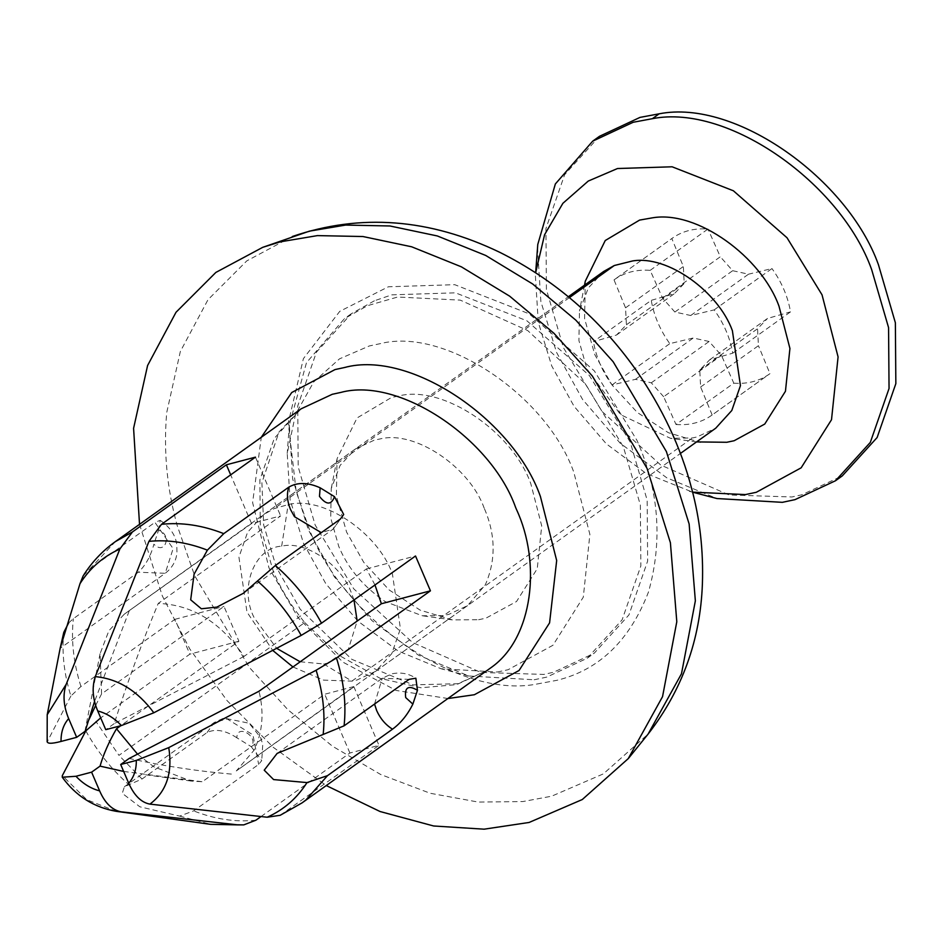 <?xml version="1.0" encoding="UTF-8"?>
<svg xmlns="http://www.w3.org/2000/svg" width="943" height="943" viewBox="0 0 943 943"><rect width="100%" height="100%" fill="white"/><g stroke="black" fill="none" stroke-linecap="round" stroke-linejoin="round"><path stroke-width="0.71" stroke-dasharray="4.71 3.54" d="M535.412 276.004L538.276 322.282L551.749 365.978L574.039 406.268L606.337 443.858L646.297 473.539L692.575 492.14M537.522 247.549L540.858 301.489L556.559 352.423L582.538 399.396L620.199 443.21L666.772 477.806L716.963 498.541M603.661 271.478L588.314 287.98L579.474 311.013L578.919 340.576L586.982 368.984L620.553 414.649L670.485 438.318L692.504 437.953L697.018 436.939L715.713 428.216M585.285 281.214L584.589 318.663L594.797 354.651L611.972 384.921L637.327 412.492L668.339 432.684L700.555 442.467M292.955 666.96L323.59 680.127L351.845 681.129L357.008 680.009L375.703 671.286L391.793 653.57L400.433 628.698L392.394 573.78C377.931 532.866 323.249 495.523 288.169 504.599L274.307 508.583L263.651 514.548L247.573 532.265L238.933 557.136L246.972 612.054L272.692 650.387M353.979 599.984L351.15 592.322C341.507 565.034 305.06 540.139 281.674 546.197C254.787 547.246 238.614 587.713 254.209 617.83L276.641 648.312M300.18 661.797L323.685 663.955L327.563 663.141L348.427 649.032L357.161 621.06M323.685 663.955L351.845 681.129L692.504 437.953M599.5 136.299L564.645 174.679L545.926 228.571L546.41 289.466L563.36 347.566L601.952 411.384L660.76 465.064L729.08 494.981L792.002 496.973L801.762 494.804L842.276 475.897M676.001 424.491C689.863 425.529 701.91 422.358 712.154 414.967L769.96 373.652L711.647 415.344L712.154 414.967L700.625 387.019L699.753 370.057L709.69 359.79L732.735 353.189C730.071 337.818 723.882 323.39 714.169 309.882L690.712 315.504L674.87 312.027L662.516 298.094L650.175 270.358C636.313 269.309 624.266 272.48 614.023 279.871L672.335 238.178L614.023 279.871L625.551 307.831L626.423 324.781L616.486 335.048L593.442 341.649L651.248 300.334C653.912 315.693 660.1 330.133 669.801 343.641L693.258 338.007L709.101 341.496L721.466 355.428L733.807 383.164L676.001 424.491L663.66 396.744L721.466 355.428M663.66 396.744L651.307 382.811L635.464 379.334L612.007 384.968C602.294 371.459 596.106 357.02 593.442 341.649M650.175 270.358L707.981 229.031C694.119 227.982 682.06 231.153 671.817 238.544L683.345 266.504L684.229 283.454L674.28 293.733L651.248 300.334M625.551 307.831L683.345 266.504M662.516 298.094L720.322 256.767L707.981 229.031M674.87 312.027L732.676 270.7L720.322 256.767M690.712 315.504L748.518 274.189L732.676 270.7M714.169 309.882L771.975 268.555L748.518 274.189M732.735 353.189L790.529 311.862C787.865 296.503 781.676 282.063 771.975 268.555M709.69 359.79L767.496 318.463L790.529 311.862M699.753 370.057L757.547 328.742L767.496 318.463M700.625 387.019L758.431 345.692L757.547 328.742M733.807 383.164C747.658 384.214 759.716 381.031 769.96 373.652L758.431 345.692M651.307 382.811L709.101 341.496M635.464 379.334L693.258 338.007M612.007 384.968L669.801 343.641M616.486 335.048L674.28 293.733M626.423 324.781L684.229 283.454M484.195 508.159C469.732 467.233 415.05 429.89 379.97 438.966L374.159 440.204L355.452 448.927L340.105 465.418L331.264 488.45L330.722 518.025L338.773 546.433C347.814 568.158 363.244 586.522 385.062 601.528L422.275 615.767L442.986 615.614L448.809 614.388L467.516 605.665L485.256 584.931C496.089 560.26 495.723 534.669 484.195 508.159M478.596 619.728L485.963 618.16L516.552 601.493L537.239 568.712L541.718 525.911L530.779 483.606C512.462 431.776 443.21 384.473 398.771 395.966L391.404 397.533L357.055 417.961L337.075 458.652L336.38 496.101L346.588 532.088L363.762 562.358L389.117 589.929L420.13 610.121L452.357 619.905L478.596 619.728M137.631 754.259L153.862 766.812L191.087 781.052L202.309 781.747L324.71 694.237L353.802 686.587L236.304 770.95L254.056 750.227C262.649 732.287 264.288 712.625 258.983 691.254M374.972 584.978L366.45 568.9L244.048 656.411C220.91 622.356 192.313 604.687 158.247 603.426L280.649 515.915L251.569 523.565L124.252 614.211L108.905 630.714L100.064 653.747L101.573 693.918L223.974 606.408L238.909 641.24L120.739 725.733M374.359 300.805L351.291 313.736L316.447 352.128L297.729 406.02L298.212 466.903L315.151 525.003L353.743 588.833L412.562 642.513L480.871 672.43L543.793 674.422L553.565 672.241L594.078 653.346L628.922 614.954L647.641 561.061L647.157 500.179L630.219 442.078L589.387 375.526L526.889 320.785L455.469 292.825L391.805 294.841L374.359 300.805M534.151 679.773L546.763 677.098L587.277 658.202L622.121 619.822L640.851 565.93L640.356 505.035L623.417 446.935L585.438 383.884L527.667 330.533L460.255 300.122L397.616 297.033L367.558 305.662L344.49 318.604L306.487 362.654L289.324 424.987L292.66 478.926L308.349 529.872L334.341 576.833L371.99 620.647L418.562 655.244L468.754 675.99L534.151 679.773M497.256 672.017L508.065 669.73L552.94 645.271L583.304 597.167L589.882 534.363L573.827 472.278C546.952 396.225 445.32 326.808 380.123 343.676L369.302 345.963L339.492 358.859L313.76 381.88L295.536 414.342L287.214 453.442L290.079 499.719L303.54 543.416L325.83 583.717L358.128 621.296L398.087 650.976L441.147 668.776L497.256 672.017M139.529 524.343L162.326 595.952L189.743 648.902L227.039 700.59L273.305 747.351L326.29 785.566M63.782 632.376C61.696 652.921 64.077 674.139 70.89 696.017L80.933 686.504L174.915 619.327L189.849 654.159L100.701 717.882M68.615 622.934L73.33 618.691L138.338 572.212C145.54 565.517 150.727 556.181 153.898 544.182C165.19 555.957 172.451 534.151 158.507 530.343L153.898 544.182M158.507 530.343L160.216 520.336L154.935 522.387L173.135 548.637L165.214 573.297L138.338 572.212M83.137 575.925L89.915 568.865L154.935 522.387M260.987 816.579L349.9 753.009L378.992 745.359L280.177 815.294M236.882 737.803C225.377 730.247 215.44 728.491 207.059 732.534L142.039 779.012L124.382 786.745L122.284 793.346L139.859 806.795L179.618 816.108L193.645 810.886L258.665 764.408L261.741 760.612L251.215 746.656C259.408 737.025 236.811 723.081 236.882 737.803L251.215 746.656M231.389 774.085C197.5 771.185 163.41 765.987 129.132 758.467M244.048 656.411L114.209 723.635C127.458 682.143 142.145 642.077 158.247 603.426M129.167 611.076L94.571 701.451M85.118 731.285L87.487 722.786M95.667 705.411L101.573 693.918M123.663 771.445L202.309 781.747M160.216 520.336C175.103 530.673 176.223 541.329 176.765 544.429L176.989 552.869C176.046 561.203 172.121 568.016 165.214 573.285L60.152 648.336M238.909 641.24L189.849 654.159M174.915 619.327L223.974 606.408M353.802 686.587L378.992 745.359M366.45 568.9L415.521 555.993M114.209 723.635L105.757 729.67M255.459 457.143L280.649 515.915M251.569 523.565L230.681 474.848M70.89 696.017L47.15 741.929M349.9 753.009L324.71 694.237M569.407 297.611L274.307 508.583M281.674 546.197L288.169 504.599M292.389 236.493L246.771 260.905L208.002 299.697L180.337 351.503L166.711 412.61C163.422 450.565 166.899 488.144 177.131 525.345L194.682 575.749L249.435 667.514L287.98 709.796L332.443 746.196L380.713 774.509L430.197 793.263L478.301 802.08L522.846 801.562L551.631 796.198L603.367 773.873L648.112 734.067M304.73 622.557L339.633 655.715L380.253 678.394L420.955 687.777L456.695 684.606L487.861 670.06L457.992 683.71L413.199 684.877L351.739 659.287L300.228 609.237L276.311 567.191L263.686 525.039L261.895 482.698L279.045 431.894L301.1 408.826L274.295 438.354L259.903 479.81L260.268 526.654L273.305 571.34C280.637 588.797 291.104 605.866 304.73 622.557L118.959 755.367L95.868 721.348M80.933 686.504C73.566 663.177 71.031 640.568 73.33 618.691M89.915 568.865L115.329 541.647M302.078 802.87L285.01 812.536M255.93 820.198C235.762 822.355 215.004 819.255 193.645 810.886M142.039 779.012L118.959 755.367M448.043 698.527L396.119 690.453L342.993 662.175L298.507 618.172L268.967 567.875L252.606 502.595L261.282 437.293M536.968 684.029L557.018 680.292C599.218 669.931 629.7 640.533 648.454 592.098C662.87 540.964 659.027 490.372 636.938 440.31L594.361 370.917L529.2 313.842L454.738 284.68L388.351 286.79L339.751 311.355L303.398 358.646L288.263 422.865L296.208 491.668L308.432 526.772C340.282 615.92 457.343 699.765 536.968 684.029M374.548 704.056L382.221 678.276L409.097 679.349M340.388 519.027L333.162 529.082L321.315 532.665M207.059 732.534L214.273 722.479L227.145 718.931L252.948 734.868L258.665 764.408M47.386 740.785L47.209 714.735M116.26 811.334L86.756 799.699L62.321 775.629M179.618 816.108L210.737 824.347M85.825 730.86C97.247 751.524 111.698 769.559 129.179 784.965M692.586 492.175L689.357 491.327M584.507 285.175L579.474 311.013M696.559 441.913L670.485 438.318M263.651 514.548L568.346 296.727M375.703 671.286L680.398 453.465M452.357 619.905L422.275 615.767M331.264 488.45L337.075 458.652M355.452 448.927L124.252 614.211M467.516 605.665L236.304 770.95M351.291 313.736L344.49 318.604M587.277 658.202L594.078 653.346M289.324 424.987L287.214 453.442M468.754 675.99L441.147 668.776M277.136 753.398L382.221 678.276L391.793 673.856C400.516 671.982 408.531 673.443 415.851 678.217M343.7 514.524L333.162 529.082L243.259 593.347M100.064 653.747L85.318 729.363M191.075 781.052L145.564 774.781M124.382 786.745L214.273 722.479L223.856 718.071L249.093 723.234L260.563 737.426L262.755 744.345L261.741 760.612"/><path stroke-width="1.41" d="M692.586 492.175L716.963 498.541L782.36 502.336L794.961 499.66L835.474 480.765L870.33 442.373L889.049 388.481L888.565 327.598L871.627 269.498C841.062 183.968 728.739 103.541 652.367 118.688L633.213 122.26L592.699 141.155L555.356 183.956L537.781 244.426L535.659 272.68L544.582 234.713L562.877 203.323L588.267 181.056L617.5 168.526L672.123 166.793L733.383 190.781L787.004 237.742L822.037 294.829L838.079 356.914L831.514 419.718L801.149 467.822L756.274 492.293L745.453 494.58L692.575 492.14M680.398 453.465L715.713 428.216L731.803 410.5L740.444 385.628L732.393 330.71C718.448 291.858 667.821 254.881 632.541 260.963L614.306 265.513L603.661 271.478L568.346 296.727M696.559 441.913L726.794 442.279L734.173 440.723L764.749 424.055L785.448 391.274L789.928 348.474L778.989 306.169C761.307 256.944 697.183 210.1 652.509 217.821L639.602 220.084L605.253 240.512L585.285 281.214L584.507 285.175M272.692 650.387L292.955 666.96M357.161 621.06L353.979 599.984M276.641 648.312L300.18 661.797M835.474 480.765L842.276 475.897L877.131 437.517L895.85 383.624L895.367 322.73L878.416 264.629C847.863 179.111 735.54 98.685 659.169 113.82L640.014 117.392L599.5 136.299L592.699 141.155M120.739 725.733L116.508 728.75L137.631 754.259M230.681 474.848L226.379 464.793L255.459 457.143L161.489 524.32L148.923 541.376L95.29 676.626C91.801 687.329 92.614 698.775 97.73 710.951L105.757 729.67L121.388 725.556L153.827 712.778L301.182 635.405L321.539 623.17L415.521 555.993L430.444 590.825L336.474 658.014L316.117 670.237L168.762 747.61L136.311 760.4L120.68 764.514L129.132 758.467L258.983 691.254L381.385 603.744L374.972 584.978M326.29 785.566L380.064 811.522L433.65 825.985L484.077 829.18L529.106 822.461L582.279 799.534L628.25 758.62L662.54 696.665L676.803 621.72L670.402 542.744L647.039 468.365L592.334 376.045L553.965 333.303L509.644 296.161L461.375 266.834L411.631 246.783L362.937 236.528L317.449 235.609L280.26 241.844L262.72 247.337L215.853 272.433L176.011 312.274L147.591 365.519L133.588 428.311L139.529 524.343M100.701 717.882L85.825 730.86L62.321 775.629L62.262 777.209L75.97 776.278C82.996 783.727 90.882 788.596 99.628 790.882L91.601 772.164L75.97 776.278M226.379 464.793L132.397 531.982L119.844 549.026C103.258 556.464 89.974 568.016 79.99 583.682L60.128 648.419L47.209 714.735L66.21 684.276L119.844 549.026M334.482 496.655L343.7 514.524L340.388 519.027L275.368 565.505L243.259 593.347L216.902 607.103L201.354 608.777L190.686 599.819L194.081 574.204L207.389 550.146L223.762 533.632L288.77 487.154C297.446 482.085 307.901 482.309 320.149 487.802L319.477 496.395C326.349 505.165 331.358 505.248 334.482 496.655L320.149 487.802M412.857 704.115C407.576 714.747 400.799 723.092 392.512 729.175L327.492 775.653L307.005 782.584L273.6 779.578L264.229 770.183L277.136 753.398L344.089 725.827L409.097 679.349L415.851 678.217L417.466 690.276C408.354 684.901 404.429 687.329 405.702 697.572L412.857 704.115L417.466 690.276M260.987 816.579L255.93 820.198L243.766 824.889L238.072 824.889L120.857 811.782C111.981 809.907 104.897 802.941 99.628 790.882M94.571 701.451L85.118 731.285L76.666 737.332L68.65 718.601C63.476 705.989 62.662 694.555 66.21 684.276M87.487 722.786L95.667 705.411M116.508 728.75C108.846 742.058 103.365 754.518 100.052 766.129L123.663 771.445M327.492 775.653L305.874 800.018L302.078 802.87L491.645 667.208C533.219 637.586 541.353 562.782 516.434 509.373L515.656 507.546C491.421 438.813 399.243 376.516 340.871 392.418L332.266 394.292L301.1 408.826L115.329 541.647C102.327 551.007 91.601 562.441 83.137 575.925L79.99 583.682M60.152 648.336L63.782 632.376L68.615 622.934M120.68 764.514L128.708 783.232C134.236 795.586 141.32 802.552 149.937 804.12L267.164 817.227L280.177 815.294L302.078 802.87M430.444 590.825L381.385 603.744M47.386 740.785C46.455 743.827 51.005 744.051 61.036 741.446L76.666 737.332M100.052 766.129L91.601 772.164M614.306 265.513L569.407 297.611M659.169 113.82L652.367 118.688M292.389 236.493C360.509 213.189 429.725 218.505 500.038 252.453C554.472 279.717 599.748 318.84 635.865 369.821C662.328 407.895 680.905 447.418 691.608 488.38C699.93 519.133 703.525 551.007 702.394 584.012C700.331 640.014 682.237 690.028 648.112 734.067L681.483 673.774L695.356 600.844L689.133 523.978L666.395 451.591L613.162 361.747L575.819 320.149L532.689 284.008L485.716 255.459L437.304 235.95L389.907 225.978L345.645 225.071L309.445 231.141L262.732 247.337M115.329 541.647L132.397 531.982M161.489 524.32C181.657 522.163 202.415 525.263 223.762 533.632M275.368 565.505C294.063 581.866 309.457 601.092 321.539 623.17M336.474 658.014C343.853 681.341 346.387 703.95 344.089 725.827M261.282 437.293L291.752 392.512L335.001 369.585L344.643 367.487C410.005 349.676 513.263 419.446 540.398 496.431L556.676 560.519L549.58 622.875L519.074 670.485L474.364 694.732L448.043 698.527M392.512 729.175C385.604 724.861 380.335 718.672 376.693 710.609L374.548 704.056M321.315 532.665L294.487 516.693L290.468 509.432C287.167 501.287 286.601 493.861 288.77 487.154M168.762 747.61C172.734 772.777 166.463 791.613 149.937 804.12M128.708 783.232C133.906 777.268 136.44 769.653 136.311 760.4M95.29 676.626C118.099 678.771 137.607 690.83 153.827 712.778M121.388 725.556C114.351 718.118 106.476 713.25 97.73 710.951M68.65 718.601C63.44 724.566 60.906 732.181 61.036 741.446M120.857 811.782L116.26 811.334C93.864 807.373 75.864 795.998 62.262 777.209M323.225 733.89C325.3 713.344 322.93 692.127 316.117 670.237M267.164 817.227C283.737 809.801 297.021 798.25 307.005 782.584M210.737 824.347L238.072 824.889M207.389 550.146C187.362 542.378 167.866 539.455 148.923 541.376M301.182 635.405C289.76 614.73 275.309 596.695 257.816 581.289M648.112 734.067L628.25 758.632M47.209 714.735L47.15 741.929M116.26 811.334L210.725 824.347L243.766 824.889"/></g></svg>
